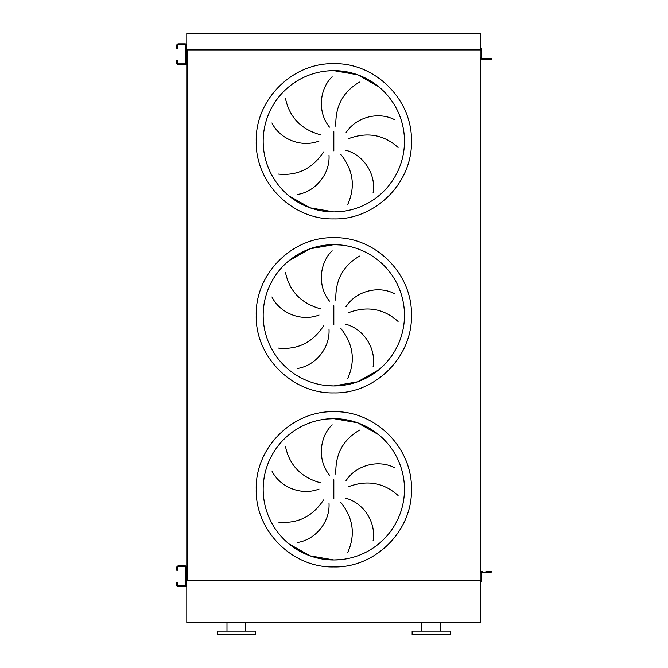 <?xml version="1.0" encoding="UTF-8"?>
<svg xmlns="http://www.w3.org/2000/svg" width="668" height="668" viewBox="0 0 668 668"><rect width="100%" height="100%" fill="white"/><g stroke="black" fill="none" stroke-linecap="round" stroke-linejoin="round"><path stroke-width="1" d="M289.01 543.911L310.027 555.818L333.825 559.951A70.649 70.649 0 0 0 404.474 489.302A70.649 70.649 0 0 0 333.825 418.652L326.902 418.995M285.478 446.525C289.52 465.371 301.201 477.47 320.523 482.814M319.028 489.043C301.368 495.998 279.917 487.189 271.926 470.965M278.197 522.067C297.369 524.046 312.49 516.673 323.546 499.948M329.007 503.296C330.167 522.242 315.154 539.928 297.26 542.508M329.499 475.148C317.425 460.502 319.179 437.373 332.138 424.764M333.825 418.652A70.649 70.649 0 0 0 263.175 489.302A70.649 70.649 0 0 0 333.825 559.951L340.747 559.609L333.825 559.951A70.649 70.649 0 0 0 404.474 489.302A70.649 70.649 0 0 0 333.825 418.652L357.63 422.786L378.647 434.693L357.63 422.786L333.825 418.652M326.902 385.603L333.825 385.945A70.649 70.649 0 0 0 404.474 315.296A70.649 70.649 0 0 0 333.825 244.647L310.027 248.78L289.01 260.679M285.478 272.511C289.52 291.365 301.201 303.456 320.523 308.808M319.028 315.037C301.368 321.993 279.917 313.183 271.926 296.951M278.197 348.053C297.369 350.04 312.49 342.667 323.546 325.942M329.007 329.282C330.167 348.237 315.154 365.914 297.26 368.494M329.499 301.143C317.425 286.497 319.179 263.367 332.138 250.759M333.825 244.647A70.649 70.649 0 0 0 263.175 315.296A70.649 70.649 0 0 0 333.825 385.945L357.63 381.812L378.647 369.905L357.63 381.812L333.825 385.945A70.649 70.649 0 0 0 404.474 315.296A70.649 70.649 0 0 0 333.825 244.647L340.747 244.989L333.825 244.647M289.01 195.899L310.027 207.806L333.825 211.931A70.649 70.649 0 0 0 404.474 141.282A70.649 70.649 0 0 0 333.825 70.641L326.902 70.975M285.478 98.505C289.52 117.351 301.201 129.45 320.523 134.802M319.028 141.023C301.368 147.987 279.917 139.169 271.926 122.945M278.197 174.047C297.369 176.026 312.49 168.662 323.546 151.928M329.007 155.277C330.167 174.223 315.154 191.908 297.26 194.488M329.499 127.137C317.425 112.483 319.179 89.362 332.138 76.753M333.825 70.641A70.649 70.649 0 0 0 263.175 141.282A70.649 70.649 0 0 0 333.825 211.931L340.747 211.589L333.825 211.931A70.649 70.649 0 0 0 404.474 141.282A70.649 70.649 0 0 0 333.825 70.641L357.63 74.766L378.647 86.673L357.63 74.766L333.825 70.641M359.568 82.081C342.893 91.75 335.002 106.596 335.887 126.628M398.086 147.478C383.741 134.602 367.175 131.679 348.395 138.719M345.949 132.798C356.144 116.791 378.681 111.306 394.679 119.739M347.794 204.316C355.601 186.689 353.263 170.039 340.772 154.35M345.64 150.191C364.018 154.943 376.201 174.682 373.12 192.501M359.568 256.094C342.893 265.755 335.002 280.61 335.887 300.642M398.086 321.483C383.741 308.608 367.175 305.694 348.395 312.724M345.949 306.804C356.144 290.797 378.681 285.311 394.679 293.745M347.794 378.322C355.601 360.703 353.263 344.045 340.772 328.364M345.64 324.197C364.018 328.957 376.201 348.696 373.12 366.515M359.568 430.1C342.893 439.769 335.002 454.616 335.887 474.647M398.086 495.497C383.741 482.622 367.175 479.699 348.395 486.73M345.949 480.818C356.144 464.803 378.681 459.325 394.679 467.759M347.794 552.327C355.601 534.709 353.263 518.051 340.772 502.369M345.64 498.211C364.018 502.962 376.201 522.702 373.12 540.521M480.86 48.797L481.737 48.797L481.737 50.543L480.86 50.543L480.86 33.4L186.789 33.4L186.789 52.538M186.789 56.02L186.789 574.563M186.789 578.045L186.789 622.417L480.86 622.417L480.86 580.049L481.737 580.049L481.737 573.002A0.868 0.868 0 0 1 482.605 572.134L489.56 572.134L489.56 571.257L485.912 571.257M187.483 49.933L187.483 580.659L480.167 580.659L480.167 49.933L187.483 49.933M489.56 59.327L489.56 58.458L491.306 58.458L491.306 59.327L482.605 59.327A1.737 1.737 0 0 1 480.86 57.59L480.86 573.002A1.737 1.737 0 0 1 482.605 571.257M236.38 634.6L255.518 634.6L255.518 631.118L217.242 631.118L217.242 634.6L236.38 634.6M431.269 634.6L450.416 634.6L450.416 631.118L412.131 631.118L412.131 634.6L431.269 634.6M480.86 580.659L186.789 580.659M480.86 49.933L186.789 49.933M177.563 568.476L177.563 570.213L176.694 570.213L176.694 568.476L177.563 568.476L177.563 567.608A0.868 0.868 0 0 1 178.439 566.74L185.053 566.74A0.868 0.868 0 0 1 185.921 567.608L185.921 585.009A0.868 0.868 0 0 1 185.053 585.878L178.439 585.878A0.868 0.868 0 0 1 177.563 585.009L177.563 584.141L176.694 584.141L176.694 585.009A1.737 1.737 0 0 0 178.439 586.746L185.053 586.746A1.737 1.737 0 0 0 186.789 585.009L186.789 567.608A1.737 1.737 0 0 0 185.053 565.863L178.439 565.863A1.737 1.737 0 0 0 176.694 567.608L176.694 568.476M176.694 584.141L176.694 582.396L177.563 582.396L177.563 584.141M489.56 571.257L491.306 571.257L491.306 572.134L489.56 572.134M482.605 572.134A0.868 0.868 0 0 0 481.737 573.002A0.868 0.868 0 0 1 482.605 572.134M481.737 580.049L481.737 581.786L480.86 581.786M177.563 46.451L177.563 48.188L176.694 48.188L176.694 46.451L177.563 46.451L177.563 45.583A0.868 0.868 0 0 1 178.439 44.714L185.053 44.714A0.868 0.868 0 0 1 185.921 45.583L185.921 62.984A0.868 0.868 0 0 1 185.053 63.852L178.439 63.852A0.868 0.868 0 0 1 177.563 62.984L177.563 62.107L176.694 62.107L176.694 62.984A1.737 1.737 0 0 0 178.439 64.721L185.053 64.721A1.737 1.737 0 0 0 186.789 62.984L186.789 45.583A1.737 1.737 0 0 0 185.053 43.837L178.439 43.837A1.737 1.737 0 0 0 176.694 45.583L176.694 46.451M176.694 62.107L176.694 60.37L177.563 60.37L177.563 62.107M489.56 58.458L482.605 58.458A0.868 0.868 0 0 1 481.737 57.59L481.737 50.543M482.605 58.458A0.868 0.868 0 0 1 481.737 57.59A0.868 0.868 0 0 0 482.605 58.458M482.605 59.327L485.912 59.327M333.825 566.907C292.359 567.984 255.151 530.776 256.22 489.302C255.151 447.836 292.359 410.628 333.825 411.697C375.299 410.628 412.507 447.836 411.438 489.302C412.507 530.776 375.299 567.984 333.825 566.907M333.825 479.724L333.825 498.879M333.825 392.901C292.359 393.97 255.151 356.762 256.22 315.296C255.151 273.822 292.359 236.614 333.825 237.683C375.299 236.614 412.507 273.822 411.438 315.296C412.507 356.762 375.299 393.97 333.825 392.901M333.825 305.719L333.825 324.873M333.825 218.895C292.359 219.964 255.151 182.756 256.22 141.282C255.151 99.816 292.359 62.608 333.825 63.677C375.299 62.608 412.507 99.816 411.438 141.282C412.507 182.756 375.299 219.964 333.825 218.895M333.825 131.705L333.825 150.859M245.774 631.118L245.774 622.417M440.671 631.118L440.671 622.417M421.875 631.118L421.875 622.417M226.986 631.118L226.986 622.417"/></g></svg>
